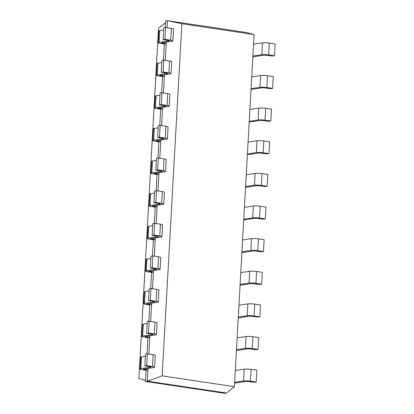 <?xml version="1.0" encoding="UTF-8"?>
<svg xmlns="http://www.w3.org/2000/svg" width="414" height="414" viewBox="0 0 414 414"><rect width="100%" height="100%" fill="white"/><g stroke="black" fill="none" stroke-linecap="round" stroke-linejoin="round"><path stroke-width="0.62" d="M162.169 375.865L181.86 23.717L254.087 34.543L234.402 386.686L162.169 375.865L147.327 381.165L148.041 368.388M181.86 23.717L167.484 20.7L246.646 32.561L254.087 34.543M167.09 27.754L167.484 20.7L165.626 20.974L165.253 27.583M165.264 60.382L166.288 42.093M163.442 93.01L164.462 74.722M161.615 125.639L162.64 107.35M159.794 158.267L160.813 139.984M157.967 190.901L158.992 172.612M156.14 223.529L157.165 205.24M154.318 256.157L155.343 237.869M152.492 288.786L153.516 270.497M150.67 321.414L151.695 303.126M148.843 354.042L149.868 335.759M234.402 386.686L226.494 393.026L147.327 381.165L145.469 381.439L146.095 370.261L147.953 369.987L143.285 369.164L153.775 367.534A4.947 0.688 -176.8 0 0 154.634 367.197A4.947 0.688 -176.8 0 0 152.481 366.504L153.144 354.689L147.368 353.825L145.511 354.099L144.848 365.919L151.069 366.871M163.432 60.211L164.337 43.972L166.195 43.693L161.527 42.87L172.017 41.24A4.947 0.688 -176.8 0 0 172.876 40.903A4.947 0.688 -176.8 0 0 170.723 40.215L171.386 28.395L165.61 27.531L163.753 27.805L163.09 39.625L169.31 40.577M147.011 353.877L147.922 337.633L149.78 337.358L145.107 336.535L155.597 334.905A4.947 0.688 -176.8 0 0 156.461 334.569A4.947 0.688 -176.8 0 0 154.303 333.875L154.965 322.061L149.19 321.192L147.332 321.471L146.675 333.291L152.89 334.243M161.605 92.84L162.516 76.6L164.374 76.326L159.701 75.503L170.195 73.868A4.947 0.688 -176.8 0 0 171.054 73.537A4.947 0.688 -176.8 0 0 168.896 72.843L169.559 61.024L163.784 60.159L161.926 60.439L161.269 72.253L167.489 73.206M148.838 321.248L149.744 305.004L151.602 304.73L146.934 303.907L157.423 302.272A4.947 0.688 -176.8 0 0 158.283 301.941A4.947 0.688 -176.8 0 0 156.13 301.247L156.792 289.427L151.017 288.563L149.159 288.843L148.497 300.657L154.717 301.609M159.783 125.473L160.689 109.229L162.547 108.954L157.879 108.132L168.369 106.501A4.947 0.688 -176.8 0 0 169.228 106.165A4.947 0.688 -176.8 0 0 167.075 105.472L167.737 93.652L161.962 92.788L160.104 93.067L159.442 104.887L165.662 105.839M150.66 288.615L151.571 272.376L153.428 272.096L148.755 271.279L159.245 269.643A4.947 0.688 -176.8 0 0 160.109 269.312A4.947 0.688 -176.8 0 0 157.951 268.619L158.614 256.799L152.838 255.935L150.981 256.214L150.323 268.029L156.539 268.981M157.957 158.101L158.867 141.857L160.725 141.583L156.052 140.76L166.547 139.13A4.947 0.688 -176.8 0 0 167.406 138.793A4.947 0.688 -176.8 0 0 165.248 138.1L165.91 126.286L160.135 125.416L158.277 125.696L157.62 137.515L163.84 138.467M152.487 255.987L153.392 239.747L155.25 239.468L150.582 238.645L161.072 237.015A4.947 0.688 -176.8 0 0 161.931 236.679A4.947 0.688 -176.8 0 0 159.778 235.99L160.441 224.171L154.665 223.306L152.807 223.581L152.145 235.4L158.365 236.353M156.135 190.73L157.041 174.485L158.898 174.211L154.231 173.388L164.72 171.758A4.947 0.688 -176.8 0 0 165.579 171.422A4.947 0.688 -176.8 0 0 163.427 170.734L164.089 158.914L158.314 158.05L156.456 158.324L155.793 170.144L162.014 171.096M154.308 223.358L155.219 207.119L157.077 206.84L152.404 206.017L162.899 204.387A4.947 0.688 -176.8 0 0 163.758 204.05A4.947 0.688 -176.8 0 0 161.6 203.362L162.262 191.542L156.487 190.678L154.629 190.952L153.972 202.772L160.187 203.724M226.494 393.026L224.636 393.3L145.469 381.439M146.095 370.261L142.142 369.671A4.947 0.688 3.2 0 1 139.989 368.977A4.947 0.688 3.2 0 1 140.848 368.646L151.053 367.125M147.368 353.825L146.706 365.64L152.481 366.504M146.706 365.64L144.848 365.919M164.337 43.972L160.384 43.377A4.947 0.688 3.2 0 1 158.231 42.689L158.893 30.869A4.947 0.688 3.2 0 1 159.752 30.532L163.633 29.958M172.876 40.903L173.538 29.089A4.947 0.688 -176.8 0 0 171.386 28.395M145.392 356.247L141.51 356.827L140.848 368.646M154.634 367.197L155.297 355.378A4.947 0.688 -176.8 0 0 153.144 354.689M139.989 368.977L140.651 357.163A4.947 0.688 3.2 0 1 141.51 356.827M158.231 42.689A4.947 0.688 3.2 0 1 159.09 42.352L169.295 40.831M165.61 27.531L164.948 39.351L170.723 40.215M164.948 39.351L163.09 39.625M147.922 337.633L143.968 337.043A4.947 0.688 3.2 0 1 141.811 336.349A4.947 0.688 3.2 0 1 142.675 336.013L152.88 334.496M149.19 321.192L148.533 333.011L154.303 333.875M148.533 333.011L146.675 333.291M162.516 76.6L158.562 76.01A4.947 0.688 3.2 0 1 156.409 75.317L157.066 63.497A4.947 0.688 3.2 0 1 157.931 63.161L161.807 62.586M171.054 73.537L171.717 61.717A4.947 0.688 -176.8 0 0 169.559 61.024M141.811 336.349L142.473 324.529A4.947 0.688 3.2 0 1 143.332 324.198L147.213 323.619M156.461 334.569L157.118 322.749A4.947 0.688 -176.8 0 0 154.965 322.061M156.409 75.317A4.947 0.688 3.2 0 1 157.268 74.981L167.473 73.464M163.784 60.159L163.126 71.979L168.896 72.843M163.126 71.979L161.269 72.253M149.744 305.004L145.79 304.414A4.947 0.688 3.2 0 1 143.637 303.721A4.947 0.688 3.2 0 1 144.496 303.384L154.701 301.868M151.017 288.563L150.354 300.383L156.13 301.247M150.354 300.383L148.497 300.657M160.689 109.229L156.735 108.639A4.947 0.688 3.2 0 1 154.582 107.945L155.245 96.126A4.947 0.688 3.2 0 1 156.104 95.794L159.985 95.215M169.228 106.165L169.89 94.345A4.947 0.688 -176.8 0 0 167.737 93.652M143.637 303.721L144.3 291.901A4.947 0.688 3.2 0 1 145.159 291.57L149.04 290.99M158.283 301.941L158.945 290.121A4.947 0.688 -176.8 0 0 156.792 289.427M154.582 107.945A4.947 0.688 3.2 0 1 155.441 107.609L165.647 106.093M161.962 92.788L161.3 104.607L167.075 105.472M161.3 104.607L159.442 104.887M151.571 272.376L147.617 271.781A4.947 0.688 3.2 0 1 145.459 271.092A4.947 0.688 3.2 0 1 146.323 270.756L156.528 269.24M152.838 255.935L152.181 267.754L157.951 268.619M152.181 267.754L150.323 268.029M158.867 141.857L154.914 141.267A4.947 0.688 3.2 0 1 152.756 140.574L153.418 128.759A4.947 0.688 3.2 0 1 154.277 128.423L158.158 127.843M167.406 138.793L168.068 126.974A4.947 0.688 -176.8 0 0 165.91 126.286M145.459 271.092L146.121 259.273A4.947 0.688 3.2 0 1 146.98 258.936L150.862 258.362M160.109 269.312L160.767 257.492A4.947 0.688 -176.8 0 0 158.614 256.799M152.756 140.574A4.947 0.688 3.2 0 1 153.62 140.242L163.825 138.721M160.135 125.416L159.478 137.236L165.248 138.1M159.478 137.236L157.62 137.515M153.392 239.747L149.438 239.152A4.947 0.688 3.2 0 1 147.286 238.464A4.947 0.688 3.2 0 1 148.145 238.128L158.35 236.606M154.665 223.306L154.003 235.126L159.778 235.99M154.003 235.126L152.145 235.4M157.041 174.485L153.087 173.896A4.947 0.688 3.2 0 1 150.934 173.202L151.596 161.388A4.947 0.688 3.2 0 1 152.456 161.051L156.337 160.472M165.579 171.422L166.242 159.602A4.947 0.688 -176.8 0 0 164.089 158.914M147.286 238.464L147.948 226.644A4.947 0.688 3.2 0 1 148.807 226.308L152.688 225.733M161.931 236.679L162.593 224.864A4.947 0.688 -176.8 0 0 160.441 224.171M150.934 173.202A4.947 0.688 3.2 0 1 151.793 172.871L161.998 171.349M158.314 158.05L157.651 169.864L163.427 170.734M157.651 169.864L155.793 170.144M155.219 207.119L151.265 206.524A4.947 0.688 3.2 0 1 149.107 205.836A4.947 0.688 3.2 0 1 149.971 205.499L160.177 203.978M156.487 190.678L155.83 202.498L161.6 203.362M155.83 202.498L153.972 202.772M149.107 205.836L149.77 194.016A4.947 0.688 3.2 0 1 150.629 193.68L154.51 193.1M163.758 204.05L164.42 192.231A4.947 0.688 -176.8 0 0 162.262 191.542M253.549 44.205L262.471 42.875A4.947 0.688 3.2 0 1 269.338 43.072L268.676 54.891L274.451 55.755L272.593 56.03L264.53 55.103L254.325 56.62A4.947 0.688 -176.8 0 1 252.845 56.739M274.451 55.755L275.113 43.936L269.338 43.072M234.603 383.028A4.947 0.688 -176.8 0 0 236.083 382.914L246.289 381.392L254.351 382.324L256.209 382.05L256.871 370.23L251.096 369.366L250.434 381.18L256.209 382.05M235.307 370.494L244.229 369.169L243.567 380.983A4.947 0.688 3.2 0 1 250.434 381.18M243.567 380.983L234.645 382.313M262.471 42.875L261.808 54.695A4.947 0.688 3.2 0 1 268.676 54.891M261.808 54.695L252.887 56.025M244.229 369.169A4.947 0.688 3.2 0 1 251.096 369.366M251.722 76.833L260.644 75.503A4.947 0.688 3.2 0 1 267.516 75.7L266.854 87.52L272.629 88.384L270.772 88.663L262.704 87.732L252.499 89.248A4.947 0.688 -176.8 0 1 251.024 89.367M272.629 88.384L273.287 76.564L267.516 75.7M236.43 350.399A4.947 0.688 -176.8 0 0 237.905 350.285L248.11 348.764L256.173 349.695L258.031 349.416L258.693 337.601L252.918 336.732L252.261 348.552L258.031 349.416M237.129 337.865L246.051 336.541L245.388 348.355A4.947 0.688 3.2 0 1 252.261 348.552M245.388 348.355L236.466 349.685M260.644 75.503L259.987 87.323A4.947 0.688 3.2 0 1 266.854 87.52M259.987 87.323L251.065 88.653M246.051 336.541A4.947 0.688 3.2 0 1 252.918 336.732M249.901 109.462L258.822 108.132A4.947 0.688 3.2 0 1 265.69 108.328L265.027 120.148L270.803 121.012L268.945 121.292L260.882 120.36L250.677 121.882A4.947 0.688 -176.8 0 1 249.197 121.995M270.803 121.012L271.465 109.198L265.69 108.328M238.252 317.771A4.947 0.688 -176.8 0 0 239.732 317.652L249.937 316.136L258 317.067L259.857 316.788L260.52 304.973L254.745 304.104L254.082 315.923L259.857 316.788M238.956 305.237L247.877 303.907L247.215 315.727A4.947 0.688 3.2 0 1 254.082 315.923M247.215 315.727L238.293 317.057M258.822 108.132L258.16 119.951A4.947 0.688 3.2 0 1 265.027 120.148M258.16 119.951L249.238 121.281M247.877 303.907A4.947 0.688 3.2 0 1 254.745 304.104M248.074 142.09L256.996 140.765A4.947 0.688 3.2 0 1 263.863 140.962L263.206 152.776L268.981 153.641L267.118 153.92L259.055 152.989L248.85 154.51A4.947 0.688 -176.8 0 1 247.375 154.624M268.981 153.641L269.638 141.826L263.863 140.962M240.079 285.142A4.947 0.688 -176.8 0 0 241.553 285.023L251.759 283.507L259.821 284.439L261.679 284.159L262.341 272.34L256.566 271.475L255.909 283.295L261.679 284.159M240.777 272.609L249.699 271.279L249.037 283.098A4.947 0.688 3.2 0 1 255.909 283.295M249.037 283.098L240.115 284.428M256.996 140.765L256.338 152.58A4.947 0.688 3.2 0 1 263.206 152.776M256.338 152.58L247.417 153.91M249.699 271.279A4.947 0.688 3.2 0 1 256.566 271.475M246.252 174.718L255.174 173.394A4.947 0.688 3.2 0 1 262.041 173.59L261.379 185.405L267.154 186.274L265.296 186.548L257.234 185.617L247.029 187.138A4.947 0.688 -176.8 0 1 245.549 187.252M267.154 186.274L267.817 174.454L262.041 173.59M241.9 252.514A4.947 0.688 -176.8 0 0 243.38 252.395L253.585 250.879L261.648 251.805L263.506 251.531L264.168 239.711L258.393 238.847L257.731 250.667L263.506 251.531M242.604 239.98L251.526 238.65L250.863 250.47A4.947 0.688 3.2 0 1 257.731 250.667M250.863 250.47L241.942 251.795M255.174 173.394L254.512 185.208A4.947 0.688 3.2 0 1 261.379 185.405M254.512 185.208L245.59 186.538M251.526 238.65A4.947 0.688 3.2 0 1 258.393 238.847M244.426 207.352L253.347 206.022A4.947 0.688 3.2 0 1 260.215 206.219L259.557 218.038L265.333 218.902L263.47 219.177L255.407 218.245L245.202 219.767A4.947 0.688 -176.8 0 1 243.727 219.881M265.333 218.902L265.99 207.083L260.215 206.219M253.347 206.022L252.69 217.842A4.947 0.688 3.2 0 1 259.557 218.038M252.69 217.842L243.768 219.166M165.528 22.739L158.469 28.395L138.887 378.613L145.531 380.383M144.025 368.983L144 369.391M162.267 42.694L162.241 43.103M145.847 336.354L145.826 336.763M160.441 75.322L160.42 75.731M147.674 303.726L147.648 304.135M158.619 107.95L158.593 108.359M149.495 271.098L149.475 271.506M156.792 140.579L156.771 140.988M151.322 238.469L151.296 238.878M154.971 173.207L154.945 173.621M153.144 205.841L153.123 206.25M159.09 42.352L159.752 30.532M142.675 336.013L143.332 324.198M157.268 74.981L157.931 63.161M144.496 303.384L145.159 291.57M155.441 107.609L156.104 95.794M146.323 270.756L146.98 258.936M153.62 140.242L154.277 128.423M148.145 238.128L148.807 226.308M151.793 172.871L152.456 161.051M149.971 205.499L150.629 193.68"/></g></svg>
